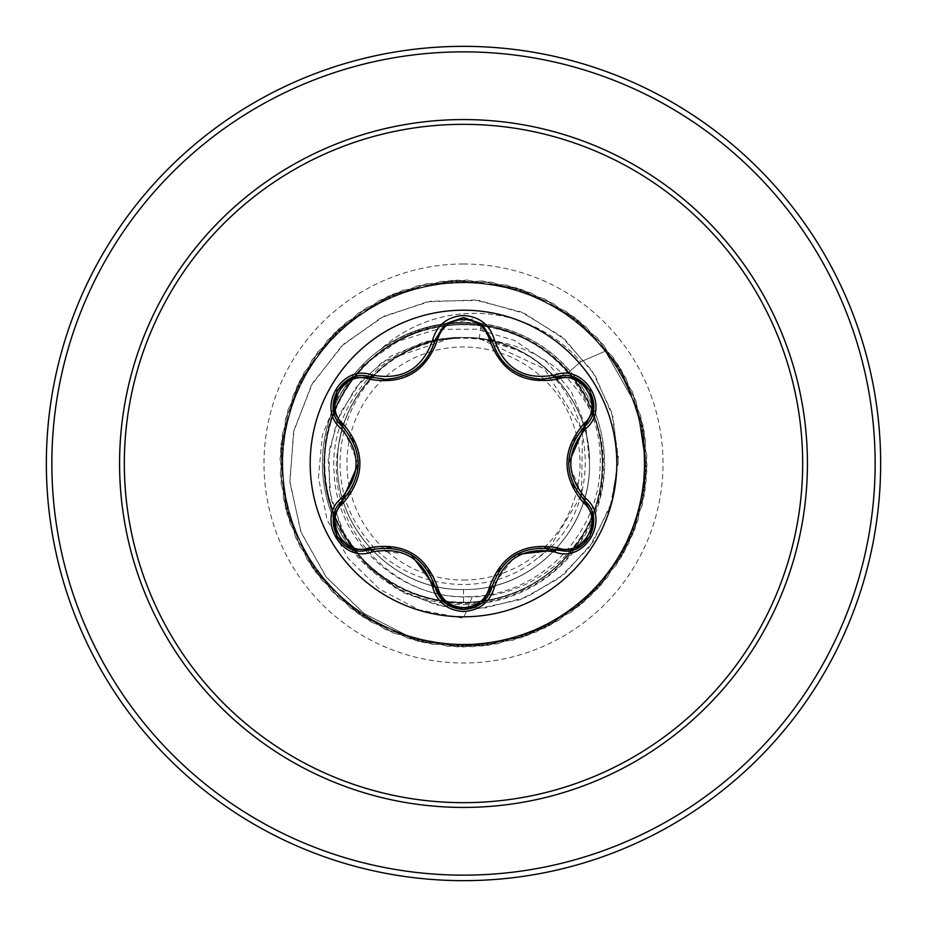 <?xml version="1.0" encoding="UTF-8"?>
<svg xmlns="http://www.w3.org/2000/svg" width="927" height="927" viewBox="0 0 927 927"><rect width="100%" height="100%" fill="white"/><g stroke="black" fill="none" stroke-linecap="round" stroke-linejoin="round"><path stroke-width="0.7" stroke-dasharray="4.63 3.48" d="M463.5 616.803A153.303 153.303 0 0 1 310.197 463.5A153.303 153.303 0 0 1 463.5 310.197A153.303 153.303 0 0 1 616.803 463.5A153.303 153.303 0 0 1 463.5 616.803M593.465 409.734L584.67 426.316C573.083 441.414 572.504 436.814 568.622 463.338L584.67 500.684C604.045 516.385 590.07 552.782 564.636 551.125L556.281 549.908C546.548 545.864 533.199 547.405 516.246 554.543L491.936 587.058C487.869 600.893 478.402 608.367 463.535 609.502M444.89 602.782L435.111 587.023C427.834 569.445 432.098 571.241 411.078 554.624L370.719 549.838L362.33 551.078C336.964 552.747 322.909 516.385 342.283 500.65C350.649 494.242 355.98 481.913 358.285 463.662L342.283 426.35C353.929 441.623 354.462 436.872 358.285 463.546M463.5 580.035A116.535 116.535 0 0 0 580.035 463.5A116.535 116.535 0 0 0 463.5 346.965A116.535 116.535 0 0 0 346.965 463.5A116.535 116.535 0 0 0 463.5 580.035M351.136 548.842A141.101 141.101 0 0 0 593.593 408.865A141.101 141.101 0 0 0 463.5 322.399C433.036 322.619 405.354 331.634 380.429 349.444A140.614 140.614 0 0 1 580.777 361.785L569.132 371.878C582.898 387.926 592.423 406.026 597.683 426.177C576.953 375.759 539.804 346.895 486.258 339.595A125.979 125.979 0 0 0 339.363 442.063C321.321 517.984 385.956 596.953 463.5 596.884L472.225 596.872C542.631 596.385 604.682 534.195 604.601 463.129A141.101 141.101 0 0 1 329.34 507.185A141.101 141.101 0 0 1 380.429 349.444L379.305 350.476A140.614 140.614 0 0 1 580.777 361.785L605.331 351.159L637.162 407.243L646.872 471.449L632.562 534.96L596.976 589.479L544.601 628.147L482.017 646.107L417.104 641.078L358.031 613.709L312.225 567.44L285.458 508.1L281.09 443.141L299.676 380.742L338.876 328.761L393.755 293.732L457.405 280.058L521.831 289.479L578.912 320.788L621.472 370.047L644.149 431.078L644.103 496.188L621.333 557.173L578.703 606.385L521.577 637.614L457.138 646.93L393.512 633.176L338.679 598.066L299.56 546.026L281.055 483.604L285.516 418.645L312.376 359.34L358.251 313.129L417.359 285.852L482.283 280.916L544.844 298.957L597.162 337.706L632.666 392.283L646.884 455.817L638.031 520.325L607.22 577.672L558.321 620.661L497.486 643.871L432.388 644.392L371.194 622.144L321.623 579.943L289.896 523.083L280.012 458.726L293.222 394.983L327.857 339.85L379.56 300.278L441.82 281.24L506.814 285.134L566.351 311.484L612.944 356.953L640.742 415.829L646.235 480.696L628.738 543.407L590.441 596.061L536.177 632.04L472.77 646.803L408.193 638.506L350.58 608.193L307.173 559.676L283.43 499.05L282.353 433.952L304.068 372.573L345.841 322.631L402.411 290.418L466.675 279.989L530.545 292.642L585.968 326.802L625.992 378.146L645.563 440.244L642.226 505.261L616.397 565.03L571.333 612.017L512.712 640.314L447.88 646.374L385.029 629.421L332.04 591.588L295.597 537.637L280.278 474.357L288.019 409.711L317.834 351.843L365.98 308.007L426.397 283.755L491.484 282.109L553.048 303.28L603.338 344.624L636.038 400.916L647.034 465.087L634.937 529.062L601.264 584.786L550.256 625.25L488.332 645.354L423.28 642.585L363.303 617.278L315.922 572.619L287.103 514.242L280.499 449.468L296.907 386.466L334.276 333.152L387.915 296.246L451.055 280.383L515.76 287.555L573.894 316.872L618.147 364.635L642.932 424.833L645.134 489.908L624.485 551.658L583.593 602.307L527.579 635.493L463.5 647.046L410.788 637.44L363.604 613.176L325.875 576.64L300.638 531.171L289.803 480.858L293.998 430.082L312.561 383.199L343.616 344.149L384.23 316.095L430.742 301.194L479.05 300.464L524.983 313.639L564.67 339.305L594.844 374.995L613.153 417.417L618.286 462.805L610.117 507.208L589.642 546.86L558.888 578.483L520.754 599.549L478.645 608.518L436.281 604.914L397.277 589.352L364.879 563.454L341.715 529.699L329.514 491.171L329.039 451.287L340.024 413.488L361.229 380.951L390.58 356.327L425.331 341.495L462.735 337.521C395.296 336.165 335.91 396.883 337.521 463.848C335.922 531.032 396.339 591.032 463.5 589.479C530.858 591.217 590.603 531.044 589.479 464.01C591.611 396.744 530.951 335.667 463.5 337.521A125.979 125.979 0 0 0 462.735 337.521M463.5 604.601A141.101 141.101 0 0 0 575.818 378.089A141.101 141.101 0 0 0 463.5 322.399L474.554 322.839C512.712 326.513 544.555 342.584 570.093 371.055C592.631 397.671 604.126 428.367 604.601 463.129M463.5 880.65A417.15 417.15 0 0 0 880.65 463.5A417.15 417.15 0 0 0 463.5 46.35A417.15 417.15 0 0 0 46.35 463.5A417.15 417.15 0 0 0 463.5 880.65A417.15 417.15 0 0 1 46.35 463.5A417.15 417.15 0 0 1 463.5 46.35M463.5 322.399A141.101 141.101 0 0 0 351.124 548.83M379.305 350.476C404.52 332.341 432.585 323.268 463.5 323.245C505.725 324.323 540.928 340.533 569.132 371.878M581.774 429.294L544.439 368.842L479.294 338.517A125.979 125.979 0 0 0 463.5 337.521C396.188 335.783 335.783 396.188 337.521 463.5C335.783 530.812 396.188 591.217 463.5 589.479C530.812 591.217 591.217 530.812 589.479 463.5C590.615 404.415 544.578 349.155 486.258 339.595M463.5 589.479L463.5 602.48C385.539 604.74 317.301 531.831 324.323 454.381C327.358 376.675 404.16 312.793 481.043 324.635L479.294 338.517L463.5 337.521C396.223 335.62 335.852 396.432 337.521 463.488C335.922 530.777 395.841 591.078 463.5 589.479C530.812 591.217 591.217 530.812 589.479 463.5C591.217 396.188 530.812 335.783 463.5 337.521C396.188 335.783 335.783 396.188 337.521 463.5C335.783 530.812 396.188 591.217 463.5 589.479C530.939 591.055 590.823 531.183 589.479 463.5C591.159 395.748 530.684 336.177 463.5 337.521C396.269 336.119 335.817 395.922 337.521 463.442C335.945 530.789 396.165 591.252 463.5 589.479C531.241 591.159 590.823 530.696 589.479 463.512C591.299 396.292 530.731 335.713 463.5 337.521C396.188 335.783 335.783 396.188 337.521 463.5C335.783 530.812 396.188 591.217 463.5 589.479C530.812 591.217 591.217 530.812 589.479 463.5C591.217 396.188 530.812 335.783 463.5 337.521C396.188 335.667 335.864 396.374 337.521 463.57C335.875 530.916 396.177 591.159 463.5 589.479C530.58 590.951 591.287 531.067 589.479 463.477C591.241 395.91 530.638 336.095 463.5 337.521C396.188 335.783 335.783 396.188 337.521 463.5C335.783 530.812 396.188 591.217 463.5 589.479C530.812 591.217 591.217 530.812 589.479 463.5C591.217 396.188 530.812 335.783 463.5 337.521C395.899 335.945 336.072 396.316 337.521 463.488C335.771 530.812 396.119 591.009 463.5 589.479C530.65 591.113 591.38 530.742 589.479 463.442C590.87 396.292 531.044 335.759 463.5 337.521C396.188 335.783 335.783 396.188 337.521 463.5C335.783 530.812 396.188 591.217 463.5 589.479C530.812 591.217 591.217 530.812 589.479 463.5C591.217 396.188 530.812 335.783 463.5 337.521C396.258 336.119 335.829 395.922 337.521 463.442C335.933 530.765 396.177 591.264 463.5 589.479C531.02 591.217 590.847 530.777 589.479 463.57C591.333 396.327 530.754 335.713 463.5 337.521C396.188 335.783 335.783 396.188 337.521 463.5C335.783 530.812 396.188 591.217 463.5 589.479C530.812 591.217 591.217 530.812 589.479 463.5C591.217 396.188 530.812 335.783 463.5 337.521C396.188 335.678 335.875 396.35 337.521 463.57C335.852 531.055 396.211 590.881 463.5 589.479C530.592 590.939 591.275 531.078 589.479 463.488C591.252 395.91 530.626 336.095 463.5 337.521C396.188 335.783 335.783 396.188 337.521 463.5C335.783 530.812 396.188 591.217 463.5 589.479C530.812 591.217 591.217 530.812 589.479 463.5C591.217 396.188 530.812 335.783 463.5 337.521C395.91 335.933 336.061 396.327 337.521 463.488C335.783 530.823 396.096 590.997 463.5 589.479C530.626 591.125 591.391 530.742 589.479 463.442C590.87 396.292 531.044 335.759 463.5 337.521C396.188 335.783 335.783 396.188 337.521 463.5C335.783 530.812 396.188 591.217 463.5 589.479C530.812 591.217 591.217 530.812 589.479 463.5C591.217 396.188 530.812 335.783 463.5 337.521C403.917 336.652 348.598 382.805 339.363 442.063M481.043 324.635C549.387 332.874 603.894 397.834 600.105 466.293C599.236 535.053 538.796 595.563 470.116 596.559C401.646 600.429 336.895 542.747 334.183 473.836C328.077 405.099 385.806 339.803 454.821 337.671C434.89 339.398 416.385 345.504 399.282 355.98C340.476 390 321.321 475.076 360.846 530.765C397.451 588.193 484.079 602.747 536.663 558.842L546.93 550.383M549.085 548.344L580.708 496.466M581.496 493.755L582.48 432.052M479.294 338.517L515.157 349.409C597.15 383.871 610.881 508.784 536.663 558.842M472.225 596.872L463.5 618.263L419.097 609.873L379.514 589.19L348.042 558.251L327.161 519.966L318.436 477.787L322.295 435.412L338.112 396.478L364.241 364.241L398.181 341.287L436.814 329.352L476.733 329.178L514.462 340.464L546.849 361.947L571.241 391.507L585.771 426.408L589.479 463.5M570.093 371.055L580.777 361.785L605.331 351.159L637.162 407.243L646.872 471.449L632.562 534.96L596.976 589.479L544.601 628.147L482.017 646.107L417.104 641.078L358.031 613.709L312.225 567.44L285.458 508.1L281.09 443.141L299.676 380.742L338.876 328.761L393.755 293.732L457.405 280.058L521.831 289.479L578.912 320.788L621.472 370.047L644.149 431.078L644.103 496.188L621.333 557.173L578.703 606.385L521.577 637.614L457.138 646.93L393.512 633.176L338.679 598.066L299.56 546.026L281.055 483.604L285.516 418.645L312.376 359.34L358.251 313.129L417.359 285.852L482.283 280.916L544.844 298.957L597.162 337.706L632.666 392.283L646.884 455.817L638.031 520.325L607.22 577.672L558.321 620.661L497.486 643.871L432.388 644.392L371.194 622.144L321.623 579.943L289.896 523.083L280.012 458.726L293.222 394.983L327.857 339.85L379.56 300.278L441.82 281.24L506.814 285.134L566.351 311.484L612.944 356.953L640.742 415.829L646.235 480.696L628.738 543.407L590.441 596.061L536.177 632.04L472.77 646.803L408.193 638.506L350.58 608.193L307.173 559.676L283.43 499.05L282.353 433.952L304.068 372.573L345.841 322.631L402.411 290.418L466.675 279.989L530.545 292.642L585.968 326.802L625.992 378.146L645.563 440.244L642.226 505.261L616.397 565.03L571.333 612.017L512.712 640.314L447.88 646.374L385.029 629.421L332.04 591.588L295.597 537.637L280.278 474.357L288.019 409.711L317.834 351.843L365.98 308.007L426.397 283.755L491.484 282.109L553.048 303.28L603.338 344.624L636.038 400.916L647.034 465.087L634.937 529.062L601.264 584.786L550.256 625.25L488.332 645.354L423.28 642.585L363.303 617.278L315.922 572.619L287.103 514.242L280.499 449.468L296.907 386.466L334.276 333.152L387.915 296.246L451.055 280.383L515.76 287.555L573.894 316.872L618.147 364.635L642.932 424.833L645.134 489.908L624.485 551.658L583.593 602.307L527.579 635.493L463.5 647.046L411.171 637.567L364.265 613.651L326.617 577.579L301.205 532.654L289.942 482.805L293.488 432.353L311.24 385.539L341.414 346.246L381.217 317.613L427.08 301.843L475.041 299.977L520.986 311.889L561.113 336.269L592.156 370.8L611.716 412.341L618.379 457.254L611.901 501.658L593.106 541.843L563.871 574.508L526.907 597.092L485.493 607.927L443.233 606.374L403.708 592.874L370.186 568.854L345.319 536.594L331.009 499.016L328.17 459.421L336.768 421.206L355.771 387.544L383.291 361.148L453.315 337.44L462.364 337.474M454.821 337.671L453.315 337.44M597.683 426.177C618.193 491.449 582.121 566.003 520.105 591.669C459.085 619.792 380.406 595.991 345.481 538.425C308.506 482.353 320.452 400.788 372.387 357.903C422.596 312.932 505.006 313.43 554.809 358.506C606.362 401.808 617.637 483.384 580.024 539.236C544.323 596.397 464.995 619.016 404.52 589.34C343.036 561.843 309.618 486.408 330.754 422.376C349.502 357.741 419.641 314.102 486.026 326.362C552.712 335.887 605.528 399.861 602.434 467.046C602.005 534.531 546.073 595.261 479.074 601.6C412.237 610.372 344.38 563.465 328.853 497.926C311.02 432.99 348.019 359.259 410.87 334.879C472.7 308.274 550.928 334.693 583.686 393.72C618.691 451.148 602.944 532.735 549.074 573.013C496.698 615.598 414.242 610.986 366.768 563.28C317.509 517.243 310.626 435.03 351.368 381.403C390.174 326.35 470.626 308.112 529.387 341.136C589.213 371.982 618.483 449.166 593.755 511.947C571.577 575.447 498.807 615.157 433.349 599.166C367.162 585.818 318.32 519.201 324.983 452.237C329.201 384.937 388.32 327.382 455.609 324.751C522.782 319.722 587.985 370.244 599.85 436.594C614.045 502.399 573.06 574.033 508.888 594.856C445.713 618.031 368.934 587.231 339.595 526.443C307.799 466.86 328.239 386.779 384.172 349.386C438.83 309.861 520.847 318.958 565.621 369.236C612.202 417.926 614.589 500.371 570.916 551.669C529.143 604.462 447.787 618.309 390.939 582.029C332.92 547.95 307.868 469.201 336.142 407.868C361.889 345.493 436.768 310.267 501.171 329.722C566.443 346.779 611.53 415.922 601.183 482.434C593.002 549.329 531.426 603.628 463.5 602.48M515.157 349.409A125.238 125.238 0 0 0 399.282 355.98M521.878 375.226L531.426 378.112L538.135 379.016L544.937 379.062L556.281 377.092L574.705 377.66M444.439 324.601L472.735 318.992L491.936 339.942L494.033 346.559L499.329 356.605L507.301 365.887L513.639 370.858M351.959 377.834L370.719 377.162L382.028 379.131L388.853 379.097L395.412 378.228L406.049 374.925M463.5 875.146A411.646 411.646 0 0 0 875.146 463.5A411.646 411.646 0 0 0 463.5 51.854A411.646 411.646 0 0 0 51.854 463.5A411.646 411.646 0 0 0 463.5 875.146M463.5 263.998A199.502 199.502 0 0 0 263.998 463.5A199.502 199.502 0 0 0 463.5 663.002A199.502 199.502 0 0 0 663.002 463.5A199.502 199.502 0 0 0 463.5 263.998M370.719 549.838C389.757 547.37 385.899 544.52 410.985 554.566M491.936 587.058C499.34 569.329 494.96 571.252 516.142 554.589M584.67 500.684C573.002 485.424 572.469 490.198 568.622 463.454M435.111 339.977L431.159 350.8L427.718 356.675L423.604 362.005L413.118 371.124"/><path stroke-width="1.39" d="M463.5 616.803A153.303 153.303 0 0 1 310.197 463.5A153.303 153.303 0 0 1 463.5 310.197A153.303 153.303 0 0 1 616.803 463.5A153.303 153.303 0 0 1 463.5 616.803M554.983 552.052C524.798 546.409 504.624 558.054 494.45 587C489.954 602.202 479.63 610.383 463.5 611.542C447.37 610.348 437.08 602.156 432.608 586.965C422.411 557.961 402.214 546.293 372.017 551.982C341.82 563.489 316.049 518.819 341.078 498.448C361.055 475.134 361.055 451.831 341.078 428.552C316.026 408.123 341.878 363.5 372.017 375.018C402.237 380.696 422.434 369.027 432.608 340.035C437.08 324.844 447.382 316.652 463.5 315.458C479.641 316.617 489.954 324.798 494.45 340C504.647 368.958 524.821 380.615 554.983 374.948C585.192 363.477 610.916 408.17 585.876 428.517C565.841 451.855 565.841 475.18 585.876 498.483C610.939 518.877 585.134 563.535 554.983 552.052A2.758 0.637 -73.4 0 1 556.281 549.908L516.246 554.543M369.224 379.166A2.758 0.857 106.7 0 1 370.719 377.162L385.389 379.305L370.719 377.162C343.141 366.652 319.398 407.637 342.283 426.35A2.758 0.857 133.4 0 1 343.28 424.056C365.412 450.406 365.412 476.698 343.28 502.944C322.503 519.78 344.311 557.44 369.224 547.834C403.164 541.808 425.957 554.96 437.602 587.312C441.298 599.839 449.931 606.629 463.5 607.695C477.081 606.664 485.736 599.885 489.456 587.336C501.206 554.995 523.975 541.843 557.776 547.903C582.735 557.463 604.439 519.746 583.674 502.979C561.484 476.605 561.484 450.29 583.674 424.021C604.45 407.208 582.689 369.525 557.776 379.097C523.882 385.099 501.113 371.959 489.456 339.664C485.748 327.127 477.092 320.336 463.5 319.305C449.931 320.36 441.298 327.161 437.602 339.688C425.852 372.086 403.06 385.25 369.224 379.166C344.265 369.572 322.526 407.266 343.28 424.056M489.456 339.664A2.758 0.857 166.6 0 1 491.936 339.931C499.166 364.16 515.736 377.254 541.658 379.224C515.957 377.474 499.375 364.381 491.936 339.942L481.773 323.905L463.535 317.498L445.284 323.905L435.111 339.977L444.439 324.601M341.078 428.552A2.758 0.637 -46.6 0 0 342.283 426.35C363.384 451.101 363.384 475.864 342.283 500.65C322.92 516.536 336.918 552.654 362.33 551.078L370.719 549.838C402.747 543.917 424.207 556.304 435.111 587.023C439.236 600.928 448.703 608.413 463.535 609.502C478.344 608.425 487.811 600.939 491.936 587.058C502.828 556.409 524.265 544.022 556.281 549.908L564.636 551.125C590.035 552.724 604.068 516.582 584.67 500.684C563.523 475.91 563.523 451.125 584.67 426.316L568.622 463.338M463.5 124.334A339.166 339.166 0 0 1 802.666 463.5A339.166 339.166 0 0 1 463.5 802.666A339.166 339.166 0 0 1 124.334 463.5A339.166 339.166 0 0 1 463.5 124.334M463.5 46.35A417.15 417.15 0 0 1 880.65 463.5A417.15 417.15 0 0 1 463.5 880.65A417.15 417.15 0 0 1 46.35 463.5A417.15 417.15 0 0 1 463.5 46.35A417.15 417.15 0 0 0 46.35 463.5A417.15 417.15 0 0 0 463.5 880.65M546.93 550.383L549.085 548.344M580.708 496.466L581.496 493.755M582.48 432.052L581.774 429.294M341.078 498.448A2.758 0.637 46.6 0 1 342.283 500.65A2.758 0.857 -133.4 0 0 343.28 502.944M372.017 551.982A2.758 0.637 -106.7 0 0 370.719 549.838A2.758 0.857 73.3 0 1 369.224 547.834M432.608 586.965A2.758 0.637 -13.3 0 1 435.111 587.023L411.078 554.624M444.937 602.817L435.111 587.023A2.758 0.857 166.7 0 0 437.602 587.312M463.535 609.502L444.89 602.782M494.45 587A2.758 0.637 -166.6 0 0 491.936 587.058A2.758 0.857 13.4 0 1 489.456 587.336M574.867 549.282L556.281 549.908A2.758 0.857 106.6 0 0 557.776 547.903M583.674 502.979A2.758 0.857 133.3 0 0 584.682 500.684M583.674 424.021A2.758 0.857 -133.3 0 1 584.67 426.316C607.556 407.683 583.929 366.628 556.281 377.092L541.658 379.224L556.281 377.092A2.758 0.637 -106.6 0 1 554.983 374.948M557.776 379.097A2.758 0.857 73.4 0 0 556.281 377.092L574.983 377.764M574.705 377.66L589.839 390.313L593.465 409.734M437.602 339.688A2.758 0.857 13.3 0 0 435.111 339.977C427.729 364.404 411.159 377.521 385.389 379.305C411.252 377.393 427.822 364.276 435.111 339.977A2.758 0.637 -166.7 0 1 432.608 340.035M333.511 409.815L342.283 426.35L333.558 410.14L336.953 390.684L351.959 377.834M333.535 517.057L342.283 500.65L358.285 463.662M593.454 517.208L584.67 500.684A2.758 0.637 -46.7 0 1 585.876 498.483M593.431 409.919L584.67 426.316A2.758 0.637 46.7 0 0 585.876 428.517M482.098 324.16L491.936 339.942A2.758 0.637 -13.4 0 0 494.45 340M352.133 377.764L370.719 377.162A2.758 0.637 -73.3 0 0 372.017 375.018M463.5 807.429A343.929 343.929 0 0 1 119.571 463.5A343.929 343.929 0 0 1 463.5 119.571A343.929 343.929 0 0 1 807.429 463.5A343.929 343.929 0 0 1 463.5 807.429M463.5 51.854A411.646 411.646 0 0 1 875.146 463.5A411.646 411.646 0 0 1 463.5 875.146A411.646 411.646 0 0 1 51.854 463.5A411.646 411.646 0 0 1 463.5 51.854M513.639 370.858L521.878 375.226M406.049 374.925L413.118 371.124M337.034 536.466L333.465 517.498M351.692 549.062L337.046 536.478M372.156 549.433L352.005 549.19M435.111 587.023L434.74 585.551M481.739 603.129L463.5 609.502L445.284 603.095M492.307 585.597L482.005 602.921M556.281 549.908L554.821 549.502M589.92 536.536L575.285 549.12M593.512 517.544L589.92 536.524M584.67 500.684L583.593 499.641M584.67 426.316L583.581 427.382M575.308 377.892L589.943 390.499L593.5 409.479M556.281 377.092L554.833 377.498M491.936 339.942L492.318 341.414M445.296 323.882L463.535 317.498L481.75 323.882M434.751 341.426L445.041 324.102M370.719 377.162L372.179 377.567M333.453 409.479L337.057 390.499L351.715 377.926M342.283 500.65L343.361 499.595M342.283 426.35L343.349 427.405"/></g></svg>

